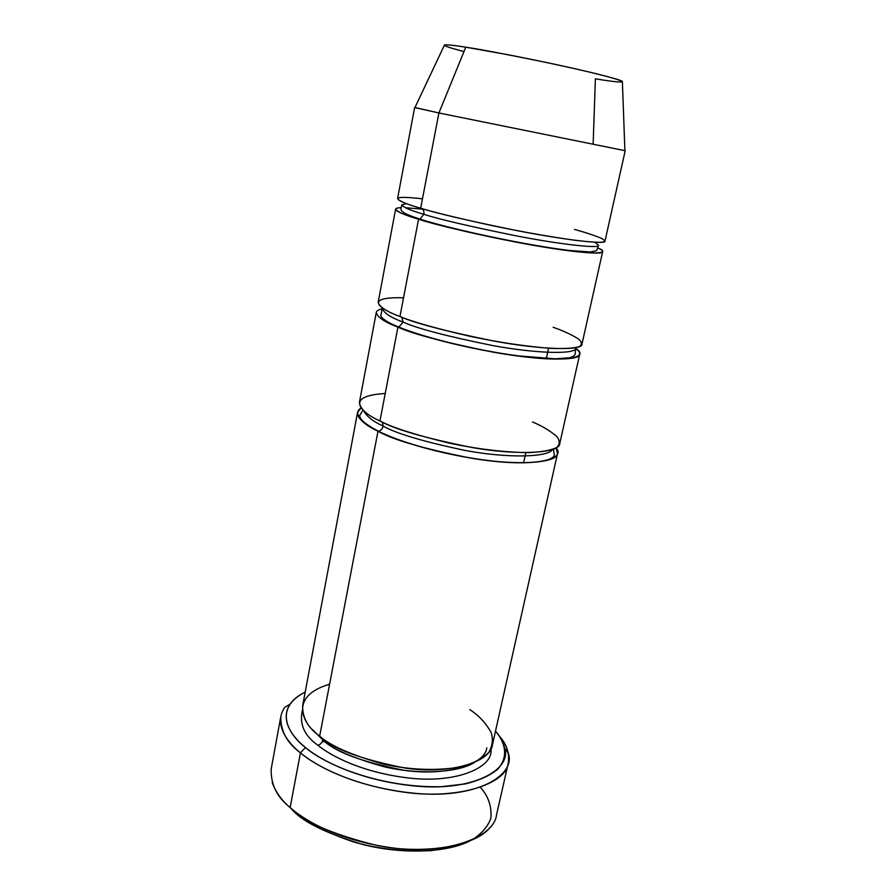 <?xml version="1.0" encoding="UTF-8"?>
<svg xmlns="http://www.w3.org/2000/svg" width="896" height="896" viewBox="0 0 896 896"><rect width="100%" height="100%" fill="white"/><g stroke="black" fill="none" stroke-linecap="round" stroke-linejoin="round"><path stroke-width="1.34" d="M490.146 827.322C475.474 846.653 422.621 854.874 376.914 845.466C331.979 834.232 303.05 821.587 290.136 807.531L293.451 811.138C304.371 822.562 327.174 833.594 361.861 844.222C396.984 853.698 444.416 853.866 469.47 841.142M290.058 704.189L284.67 707.381C273.706 723.901 286.507 741.563 300.44 752.875C287.011 742.997 280.482 730.856 280.84 716.453L271.208 768.88C270.648 784.302 276.954 797.194 290.136 807.531L300.44 752.875L305.48 747.51C292.107 736.747 279.698 719.947 290.058 704.189C293.126 699.619 298.178 695.576 305.211 692.059C273.179 708.254 287.874 734.16 305.48 747.51C321.171 761.891 375.637 788.021 441.392 786.699L465.539 783.899C479.55 780.304 490.246 775.443 497.627 769.306C509.286 756.358 504.717 741.989 495.499 731.114C500.102 736.254 503.16 741.955 504.638 748.227C511.952 768.768 474.723 791.448 416.304 786.15C359.318 780.797 320.41 760.166 305.48 747.51L300.44 752.875C315.941 766.181 356.608 787.898 416.248 793.43C477.411 798.896 516.096 774.85 508.334 753.29C506.811 746.917 503.742 741.093 499.139 735.84C506.565 743.915 509.611 753.01 508.278 763.146C506.296 784.067 457.789 800.05 403.189 792.064C349.619 784.358 315.213 765.285 300.44 752.875L290.136 807.531C304.629 820.557 338.486 840.403 391.563 847.762C445.637 855.411 494.122 837.536 496.474 815.125L508.278 763.146M469.829 709.621C478.867 715.523 485.946 723.128 491.075 732.413C493.293 738.886 492.598 745.438 488.992 752.069C483.056 758.419 473.278 763.459 459.659 767.166C435.277 770.963 409.808 769.933 383.242 764.075C351.445 755.014 330.254 745.696 319.659 736.109L378 431.2C365.266 425.41 358.456 419.115 357.571 412.35L361.088 407.882C350.986 414.646 364.414 424.547 378 431.2L378.37 431.178C380.834 430.64 382.424 428.949 383.174 426.104C396.077 433.507 423.326 441.605 464.923 450.397C507.024 458.326 547.949 457.475 552.53 449.523C547.949 457.475 507.024 458.326 464.923 450.397C423.326 441.605 396.077 433.507 383.174 426.104C382.424 428.949 380.834 430.64 378.37 431.178L378 431.2C392.773 438.771 431.088 452.626 483.728 460.04C537.656 467.477 566.25 458.674 556.091 447.91L557.558 453.398C557.85 462.93 517.765 466.278 470.131 458.002C423.024 448.538 392.314 439.611 378 431.2L319.659 736.109C332.304 748.686 360.931 759.36 405.507 768.13C450.8 774.693 490.907 761.813 492.453 744.744L557.558 453.398M523.589 462.907L525.818 452.67L523.589 462.907M474.006 762.787C455.874 773.562 415.352 774.323 384.014 766.707C353.035 758.117 332.662 749.202 322.885 739.95C322.09 742.75 320.432 744.52 317.901 745.259C330.77 755.899 362.309 772.722 409.528 778.109C457.845 783.597 493.987 766.752 490.918 748.978C493.987 766.752 457.845 783.597 409.528 778.109C362.309 772.722 330.77 755.899 317.901 745.259C320.432 744.52 322.09 742.75 322.885 739.95L312.48 729.624L322.885 739.95L322.952 738.606L322.885 739.95C334.925 751.934 362.085 762.07 404.342 770.336C447.261 776.507 485.285 764.165 486.774 747.858M302.378 710.282C299.208 724.136 304.382 735.806 317.901 745.259C304.382 735.806 299.208 724.136 302.378 710.282M357.571 412.35L302.635 705.779C302.422 717.83 308.101 727.933 319.659 736.109C301.84 723.677 288.781 696.203 329.582 684.219M383.174 426.104C373.038 421.467 366.554 416.349 363.72 410.76C366.554 416.349 373.038 421.467 383.174 426.104L382.368 422.106L383.174 426.104M397.925 327.13C384.765 322.213 377.541 317.341 376.264 312.502L359.408 402.517C360.326 409.102 367.181 415.251 379.96 420.963L397.925 327.13C413.515 333.614 456.456 346.808 512.019 355.186C568.792 363.541 590.016 357.011 575.669 348.443C578.581 350.515 579.936 352.453 579.712 354.267C580.675 361.032 540.658 360.875 492.218 351.982C444.248 342.272 412.81 333.995 397.925 327.13L398.798 327.074L403.144 322.112C417.368 328.552 447.25 336.37 492.789 345.576C538.754 354.021 576.688 354.346 575.747 348.051L575.747 348.051C576.688 354.346 538.754 354.021 492.789 345.576C447.25 336.37 417.368 328.552 403.144 322.112L398.798 327.074L397.925 327.13L379.96 420.963C360.237 412.238 344.21 395.808 385.213 393.523M622.395 81.962L622.373 81.413C621.286 79.666 585.682 70.706 545.619 62.328C505.803 54.174 479.181 49.123 465.774 47.197L438.906 112.963L625.195 150.73L438.906 112.963L420.683 208.219C436.251 213.237 468.53 220.741 517.485 230.72C566.832 240.341 606.726 244.675 604.979 241.17L625.195 150.73M594.798 242.267L598.618 245.28C600.23 248.752 562.397 244.832 515.659 235.749C469.28 226.307 438.67 219.15 423.853 214.29L419.955 219.117L418.566 219.229C434.739 224.28 478.867 235.648 535.17 245.605C592.659 255.674 613.189 254.139 598.035 248.058C601.138 249.469 602.672 250.667 602.65 251.63C604.318 255.45 564.402 251.507 515.144 241.954C466.278 231.997 434.09 224.426 418.566 219.229L419.955 219.117L423.853 214.29C410.827 210.56 403.48 207.424 401.811 204.882L406.515 203.616L401.811 204.882C403.48 207.424 410.827 210.56 423.853 214.29C424.267 211.602 423.517 209.664 421.602 208.488C423.517 209.664 424.267 211.602 423.853 214.29C438.67 219.15 469.28 226.307 515.659 235.749C562.397 244.832 600.23 248.752 598.618 245.28L594.798 242.267M424.48 209.317L405.227 207.682M395.606 209.138L378.168 302.322C379.49 306.97 386.747 311.696 399.952 316.512L418.566 219.229C404.97 215.264 397.32 211.904 395.606 209.138C395.696 208.298 397.578 207.805 401.251 207.67C386.982 208.242 402.864 214.502 418.566 219.229L399.952 316.512C379.568 309.142 362.499 296.654 403.536 297.786M574.459 229.41C585.066 232.31 593.958 235.245 601.138 238.202C604.722 240.027 605.27 241.349 602.773 242.166C597.755 242.514 588.392 241.875 574.706 240.251C549.595 236.712 522.402 231.896 493.102 225.814C457.688 218.075 433.552 212.206 420.683 208.219C399.605 202.283 381.427 194.051 422.475 198.822M403.144 322.112C390.544 317.475 383.611 312.894 382.346 308.358L382.346 308.358C383.611 312.894 390.544 317.475 403.144 322.112L401.71 317.195L403.144 322.112M532.504 421.971C542.472 426.149 550.603 431.054 556.931 436.699C559.944 440.485 559.966 444.035 556.987 447.328C551.578 450.229 542.024 451.998 528.326 452.648C503.474 452.234 476.963 449.019 448.773 443.027C414.826 434.706 391.888 427.347 379.96 420.963C394.33 429.218 425.107 438.088 472.304 447.574C520.027 455.907 560.09 452.906 559.742 443.632L579.712 354.267M546.258 358.848L548.576 348.23L546.258 358.848M553.146 327.275C563.416 330.837 571.917 334.79 578.659 339.136C581.952 341.981 582.221 344.445 579.477 346.55C574.258 348.219 564.794 348.835 551.096 348.387C526.109 346.461 499.251 342.474 470.523 336.437C435.859 328.395 412.339 321.754 399.952 316.512C414.904 323.221 446.41 331.43 494.48 341.163C542.998 350.123 582.994 350.65 581.963 344.165L602.65 251.63M376.264 312.502C376.488 310.923 378.493 309.669 382.267 308.739M463.994 51.542C429.632 42.706 447.227 44.15 465.774 47.197L507.125 54.566C533.523 59.629 571.312 67.614 597.52 74.043C642.387 85.366 615.406 82.264 595.381 78.792L593.163 143.618M414.635 107.509L397.578 198.598C399.336 201.152 407.03 204.355 420.683 208.219L438.906 112.963L465.774 47.197C455.056 45.461 447.978 44.688 444.539 44.901L414.915 107.621L438.906 112.963L414.96 107.52M480.514 787.427C488.342 796.253 491.803 806.411 490.896 817.914C488.499 825.518 482.698 832.541 473.502 838.992C462.101 844.682 447.933 848.568 430.998 850.662C403.435 851.85 377.462 848.882 353.08 841.781C323.714 831.578 303.845 821.363 293.451 811.138L290.136 807.531C281.837 800.632 275.867 792.31 272.216 782.589M324.8 741.44L322.168 741.877M504.638 748.227L508.334 753.29M553.459 449.176L554.288 455.157C554.277 456.243 552.843 457.531 549.965 459.032C539.874 462.717 522.917 463.59 499.083 461.664C457.811 458.035 405.003 444.606 378.37 431.178C362.678 423.002 359.162 418.018 359.878 415.251L362.992 410.077M622.373 81.413L624.893 150.718M598.618 245.28L596.534 250.678L590.274 251.955L569.475 250.477C528.92 245.661 454.362 230.059 419.955 219.117C401.654 213.114 400.008 210.795 401.296 207.413L401.811 204.882M575.837 347.659L575.154 353.864C575.266 354.704 574.314 355.701 572.286 356.866L569.162 357.795L555.274 358.803L519.198 355.97C477.994 350.672 425.589 338.083 398.798 327.074C388.651 323.03 382.626 319.301 380.744 315.874L382.424 307.955"/></g></svg>
